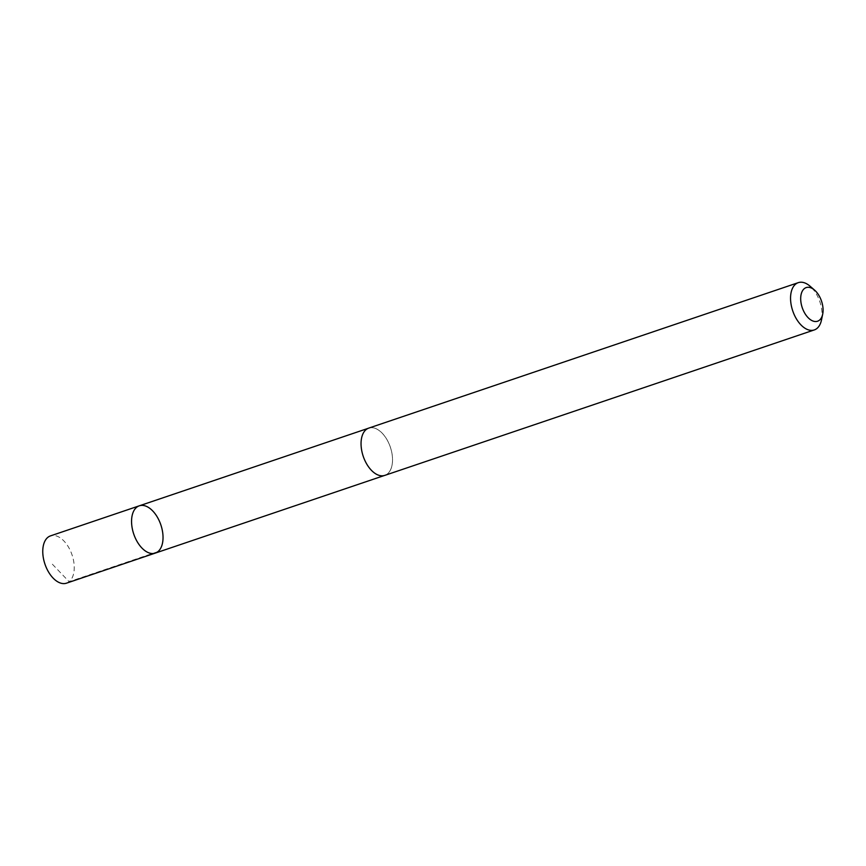 <?xml version="1.0" encoding="UTF-8"?>
<svg xmlns="http://www.w3.org/2000/svg" width="866" height="866" viewBox="0 0 866 866"><rect width="100%" height="100%" fill="white"/><g stroke="black" fill="none" stroke-linecap="round" stroke-linejoin="round"><path stroke-width="0.65" stroke-dasharray="4.33 3.25" d="M66.509 583.164A24.962 14.311 71.3 0 0 72.235 555.452A24.962 14.311 71.3 0 0 51.105 535.708A24.962 14.311 71.3 0 0 50.499 535.881M369.403 427.945A24.941 14.3 71.3 0 0 368.797 428.118A24.941 14.3 71.3 0 0 363.081 455.808A24.941 14.3 71.3 0 0 384.19 475.531A24.941 14.3 71.3 0 0 384.796 475.358A24.941 14.3 71.3 0 0 390.512 447.668A24.941 14.3 71.3 0 0 369.403 427.945M139.296 505.82A24.952 14.311 -108.7 0 1 139.902 505.647A24.952 14.311 -108.7 0 1 161.022 525.381A24.952 14.311 -108.7 0 1 155.306 553.093M384.807 475.38A24.962 14.311 71.3 0 0 390.36 447.148A24.962 14.311 71.3 0 0 368.786 428.096M821.498 319.955A24.962 14.311 71.3 0 0 810.067 286.202M157.926 551.631L69.128 581.714L50.488 562.24M368.797 428.118L368.234 428.313M384.796 475.358L384.223 475.553"/><path stroke-width="1.3" d="M139.902 505.647A24.952 14.311 -108.7 0 1 161.022 525.381A24.952 14.311 -108.7 0 1 155.306 553.093A24.952 14.311 -108.7 0 1 133.743 534.051A24.952 14.311 -108.7 0 1 139.296 505.82A24.952 14.311 -108.7 0 1 139.902 505.647M50.499 535.881A24.962 14.311 71.3 0 0 44.772 563.593A24.962 14.311 71.3 0 0 65.903 583.348A24.962 14.311 71.3 0 0 66.509 583.164L155.306 553.093A24.952 14.311 -108.7 0 1 133.743 534.051A24.952 14.311 -108.7 0 1 139.296 505.82L50.499 535.881M814.57 290.11L810.067 286.202A24.962 14.311 71.3 0 0 798.29 282.652L368.786 428.096A24.962 14.311 71.3 0 0 363.06 455.808A24.962 14.311 71.3 0 0 384.201 475.553A24.962 14.311 71.3 0 0 384.807 475.38L814.3 329.935A24.962 14.311 71.3 0 0 821.498 319.955L822.7 314.12A17.753 10.186 71.3 0 0 814.57 290.11A17.753 10.186 71.3 0 0 800.769 300.697A17.753 10.186 71.3 0 0 817.147 321.351A17.753 10.186 71.3 0 0 822.7 314.12M798.29 282.652A24.962 14.311 71.3 0 0 792.563 310.364A24.962 14.311 71.3 0 0 813.694 330.119A24.962 14.311 71.3 0 0 814.3 329.935M368.234 428.313L139.296 505.82M384.223 475.553L155.306 553.093"/></g></svg>
